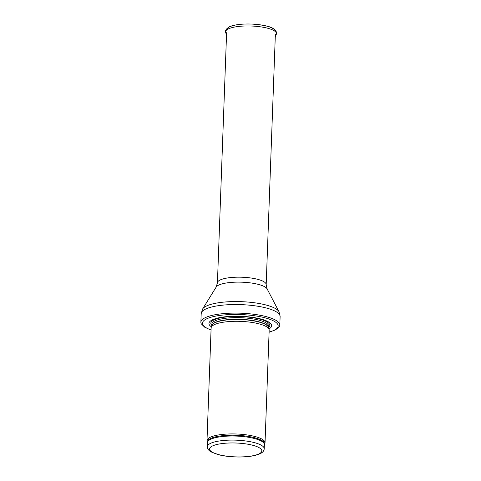 <?xml version="1.0" encoding="UTF-8"?>
<svg xmlns="http://www.w3.org/2000/svg" width="481" height="481" viewBox="0 0 481 481"><rect width="100%" height="100%" fill="white"/><g stroke="black" fill="none" stroke-linecap="round" stroke-linejoin="round"><path stroke-width="0.72" d="M207.509 442.568L207.503 442.556A28.601 7.588 -177.9 0 1 227.477 435.317A28.601 7.588 -177.9 0 1 264.388 444.642L264.863 443.518A29.04 7.702 -177.9 0 0 265.037 442.754A29.04 7.702 -177.9 0 0 227.387 434.036A29.04 7.702 -177.9 0 0 206.992 440.626A29.04 7.702 -177.9 0 0 207.113 441.402L207.503 442.574A28.457 7.546 -177.9 0 1 227.489 436.123A28.457 7.546 -177.9 0 1 264.382 444.66L264.231 448.743A28.457 7.546 -177.9 0 0 227.339 440.205A28.457 7.546 -177.9 0 0 207.353 446.657C207.371 448.749 208.598 450.487 211.045 451.887L219.005 454.84C223.869 456.012 229.341 456.716 235.425 456.95C243.248 457.209 249.94 456.667 255.495 455.327L260.113 453.721C262.704 452.489 264.075 450.829 264.231 448.743M265.037 442.754L269.168 330.128A29.04 7.702 -177.9 0 0 269.107 329.557A29.04 7.702 -177.9 0 0 231.517 321.41A29.04 7.702 -177.9 0 0 211.225 327.435A29.04 7.702 -177.9 0 0 211.123 328L206.992 440.626M268.957 328.938A31.361 8.315 -177.9 0 0 263.714 319.847A31.361 8.315 -177.9 0 0 230.988 316.324A31.361 8.315 -177.9 0 0 211.418 326.827M269.089 332.245L275.619 329.816L279.293 326.689A39.496 10.474 -177.9 0 0 279.81 325.108A39.496 10.474 -177.9 0 0 228.607 313.257A39.496 10.474 -177.9 0 0 200.878 322.216A39.496 10.474 -177.9 0 0 201.274 323.827L204.69 327.2L211.045 330.116M227.946 443.055A26.136 6.932 2.1 0 1 261.195 452.332A26.136 6.932 2.1 0 1 217.995 454.437A26.136 6.932 2.1 0 1 227.946 443.055M269.107 329.557L268.632 327.573A28.493 7.558 -177.9 0 0 231.752 319.582A28.493 7.558 -177.9 0 0 211.844 325.493L211.225 327.435M268.663 327.705A28.457 7.546 -177.9 0 0 231.77 319.36A28.457 7.546 -177.9 0 0 211.802 325.619M268.669 327.741L268.723 326.268A28.457 7.546 -177.9 0 0 231.83 317.725A28.457 7.546 -177.9 0 0 211.844 324.182L211.79 325.655M268.681 327.459A29.515 7.828 -177.9 0 0 260.93 319.438A29.515 7.828 -177.9 0 0 231.547 316.558A29.515 7.828 -177.9 0 0 211.802 325.372M269.095 332.094A37.867 10.041 -177.9 0 0 271.903 320.13A37.867 10.041 -177.9 0 0 229.058 314.61A37.867 10.041 -177.9 0 0 211.051 329.966M279.81 325.108L280.122 316.546A39.496 10.474 -177.9 0 0 228.92 304.689A39.496 10.474 -177.9 0 0 201.19 313.648L200.878 322.216M267.141 288.943A25.794 6.842 -177.9 0 0 233.946 282.227A25.794 6.842 -177.9 0 0 216.161 287.073L217.43 282.804A24.393 6.469 -177.9 0 1 234.56 277.266A24.393 6.469 -177.9 0 1 266.185 284.59L267.141 288.943L279.028 311.772A38.654 10.251 -177.9 0 0 229.293 301.713A38.654 10.251 -177.9 0 0 202.633 308.97L201.19 313.648M275.066 31.385A23.996 6.361 -177.9 0 0 251.329 24.05A23.996 6.361 -177.9 0 0 227.116 29.63M225.661 32.467C224.753 30.982 225.914 29.131 229.148 26.918C232.329 25.198 240.47 23.653 251.731 24.056C262.939 24.88 270.075 26.359 273.154 28.481L275.715 30.586C276.653 32.48 276.852 33.724 276.31 34.325A25.451 6.752 -177.9 0 0 251.256 26.016A25.451 6.752 -177.9 0 0 225.661 32.467L226.515 35.149M207.353 446.657L207.503 442.574M279.028 311.772L280.122 316.546M216.161 287.073L202.633 308.97M266.185 284.59L275.354 34.482M217.43 282.804L226.605 32.696M276.31 34.325L275.264 36.941"/></g></svg>
